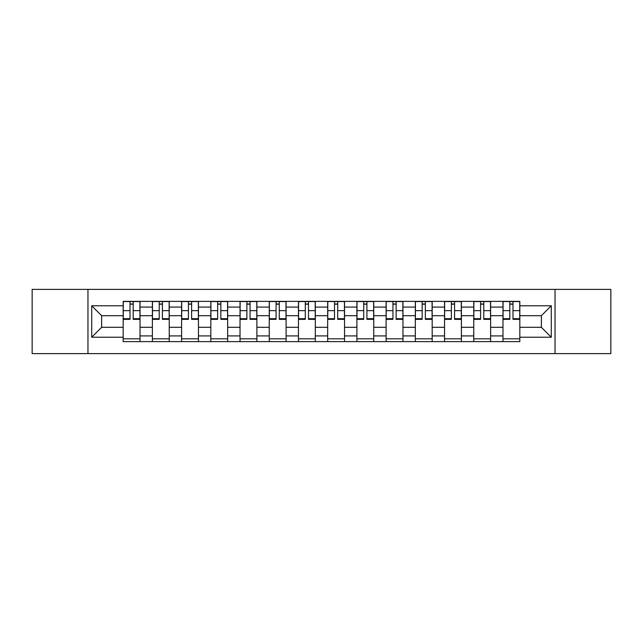 <?xml version="1.0" encoding="UTF-8"?>
<svg xmlns="http://www.w3.org/2000/svg" width="643" height="643" viewBox="0 0 643 643"><rect width="100%" height="100%" fill="white"/><g stroke="black" fill="none" stroke-linecap="round" stroke-linejoin="round"><path stroke-width="0.96" d="M555.038 353.618L610.85 353.618L610.85 289.382L32.15 289.382L32.15 353.618L555.038 353.618L555.038 289.382M152.383 341.634L152.383 307.081L140.021 307.081L140.021 341.634M140.021 307.081L140.021 301.366M152.383 307.081L152.383 301.366M169.238 301.366L169.238 341.634M181.599 341.634L181.599 301.366M198.454 301.366L198.454 341.634M210.816 341.634L210.816 301.366M227.67 301.366L227.67 341.634M240.032 341.634L240.032 301.366M256.887 301.366L256.887 341.634M269.248 341.634L269.248 301.366M286.103 301.366L286.103 341.634M298.465 341.634L298.465 301.366M315.319 301.366L315.319 341.634M327.681 341.634L327.681 301.366M344.535 301.366L344.535 341.634M356.897 341.634L356.897 301.366M373.752 301.366L373.752 341.634M386.113 341.634L386.113 301.366M402.968 301.366L402.968 341.634M415.33 341.634L415.33 301.366M432.184 301.366L432.184 341.634M444.546 341.634L444.546 301.366M461.401 301.366L461.401 341.634M473.762 341.634L473.762 301.366M490.617 301.366L490.617 341.634M502.979 341.634L502.979 301.366M502.979 327.303L490.617 327.303M473.762 327.303L461.401 327.303M444.546 327.303L432.184 327.303M415.33 327.303L402.968 327.303M386.113 327.303L373.752 327.303M356.897 327.303L344.535 327.303M327.681 327.303L315.319 327.303M298.465 327.303L286.103 327.303M269.248 327.303L256.887 327.303M240.032 327.303L227.67 327.303M210.816 327.303L198.454 327.303M181.599 327.303L169.238 327.303M152.383 327.303L140.021 327.303M502.979 315.697L490.617 315.697M473.762 315.697L461.401 315.697M444.546 315.697L432.184 315.697M415.33 315.697L402.968 315.697M386.113 315.697L373.752 315.697M356.897 315.697L344.535 315.697M327.681 315.697L315.319 315.697M298.465 315.697L286.103 315.697M269.248 315.697L256.887 315.697M240.032 315.697L227.67 315.697M210.816 315.697L198.454 315.697M181.599 315.697L169.238 315.697M152.383 315.697L140.021 315.697M101.634 327.303L123.167 327.303L123.167 315.697L101.634 315.697L101.634 327.303L91.708 337.229L91.708 305.771L123.167 305.771L123.167 315.697M519.833 315.697L519.833 327.303L541.366 327.303L541.366 315.697L519.833 315.697L519.833 301.366L123.167 301.366L123.167 305.771M519.833 305.771L551.292 305.771L551.292 337.229L519.833 337.229L519.833 327.303M123.167 327.303L123.167 341.634L519.833 341.634L519.833 337.229M123.167 337.229L91.708 337.229M87.962 353.618L87.962 289.382M140.021 338.821L123.167 338.821M130.007 304.179L133.189 304.179M169.238 338.821L152.383 338.821M159.223 304.179L162.406 304.179M198.454 338.821L181.599 338.821M188.439 304.179L191.622 304.179M227.67 338.821L210.816 338.821M217.655 304.179L220.838 304.179M256.887 338.821L240.032 338.821M246.872 304.179L250.055 304.179M286.103 338.821L269.248 338.821M276.088 304.179L279.271 304.179M315.319 338.821L298.465 338.821M305.296 304.179L308.487 304.179M344.535 338.821L327.681 338.821M334.513 304.179L337.704 304.179M373.752 338.821L356.897 338.821M363.729 304.179L366.912 304.179M402.968 338.821L386.113 338.821M392.945 304.179L396.128 304.179M432.184 338.821L415.33 338.821M422.162 304.179L425.345 304.179M461.401 338.821L444.546 338.821M451.378 304.179L454.561 304.179M490.617 338.821L473.762 338.821M480.594 304.179L483.777 304.179M519.833 338.821L502.979 338.821M509.811 304.179L512.993 304.179M91.708 305.771L101.634 315.697M541.366 327.303L551.292 337.229M541.366 315.697L551.292 305.771M133.189 318.703L139.933 318.703L139.933 319.346L133.189 319.346L133.189 301.551L139.933 301.551L136.187 301.551M139.933 318.703L139.933 301.551M130.007 303.986L133.189 303.986M127.009 301.551L123.263 301.551L123.263 319.346L130.007 319.346L130.007 301.551L129.444 301.551M123.263 301.551L133.752 301.551M162.406 318.703L169.149 318.703L169.149 319.346L162.406 319.346L162.406 301.551L169.149 301.551L165.404 301.551M169.149 318.703L169.149 301.551M159.223 303.986L162.406 303.986M156.225 301.551L152.479 301.551L152.479 319.346L159.223 319.346L159.223 301.551L158.66 301.551M152.479 301.551L162.968 301.551M191.622 318.703L198.365 318.703L198.365 319.346L191.622 319.346L191.622 301.551L198.365 301.551L194.62 301.551M198.365 318.703L198.365 301.551M188.439 303.986L191.622 303.986M185.441 301.551L181.696 301.551L181.696 319.346L188.439 319.346L188.439 301.551L187.877 301.551M181.696 301.551L192.185 301.551M220.838 318.703L227.582 318.703L227.582 319.346L220.838 319.346L220.838 301.551L227.582 301.551L223.836 301.551M227.582 318.703L227.582 301.551M217.655 303.986L220.838 303.986M214.658 301.551L210.912 301.551L210.912 319.346L217.655 319.346L217.655 301.551L217.093 301.551M210.912 301.551L221.401 301.551M250.055 318.703L256.798 318.703L256.798 319.346L250.055 319.346L250.055 301.551L256.798 301.551L253.045 301.551M256.798 318.703L256.798 301.551M246.872 303.986L250.055 303.986M243.874 301.551L240.128 301.551L240.128 319.346L246.872 319.346L246.872 301.551L246.309 301.551M240.128 301.551L250.617 301.551M279.271 318.703L286.006 318.703L286.006 319.346L279.271 319.346L279.271 301.551L286.006 301.551L282.261 301.551M286.006 318.703L286.006 301.551M276.088 303.986L279.271 303.986M273.09 301.551L269.345 301.551L269.345 319.346L276.088 319.346L276.088 301.551L275.526 301.551M269.345 301.551L279.834 301.551M308.487 318.703L315.223 318.703L315.223 319.346L308.487 319.346L308.487 301.551L315.223 301.551L311.477 301.551M315.223 318.703L315.223 301.551M305.296 303.986L308.487 303.986M302.306 301.551L298.561 301.551L298.561 319.346L305.296 319.346L305.296 301.551L304.742 301.551M298.561 301.551L309.042 301.551M337.704 318.703L344.439 318.703L344.439 319.346L337.704 319.346L337.704 301.551L344.439 301.551L340.694 301.551M344.439 318.703L344.439 301.551M334.513 303.986L337.704 303.986M331.523 301.551L327.777 301.551L327.777 319.346L334.513 319.346L334.513 301.551L333.958 301.551M327.777 301.551L338.258 301.551M366.912 318.703L373.655 318.703L373.655 319.346L366.912 319.346L366.912 301.551L373.655 301.551L369.91 301.551M373.655 318.703L373.655 301.551M363.729 303.986L366.912 303.986M360.739 301.551L356.994 301.551L356.994 319.346L363.729 319.346L363.729 301.551L363.166 301.551M356.994 301.551L367.474 301.551M396.128 318.703L402.872 318.703L402.872 319.346L396.128 319.346L396.128 301.551L402.872 301.551L399.126 301.551M402.872 318.703L402.872 301.551M392.945 303.986L396.128 303.986M389.955 301.551L386.202 301.551L386.202 319.346L392.945 319.346L392.945 301.551L392.383 301.551M386.202 301.551L396.691 301.551M425.345 318.703L432.088 318.703L432.088 319.346L425.345 319.346L425.345 301.551L432.088 301.551L428.342 301.551M432.088 318.703L432.088 301.551M422.162 303.986L425.345 303.986M419.164 301.551L415.418 301.551L415.418 319.346L422.162 319.346L422.162 301.551L421.599 301.551M415.418 301.551L425.907 301.551M454.561 318.703L461.304 318.703L461.304 319.346L454.561 319.346L454.561 301.551L461.304 301.551L457.559 301.551M461.304 318.703L461.304 301.551M451.378 303.986L454.561 303.986M448.38 301.551L444.635 301.551L444.635 319.346L451.378 319.346L451.378 301.551L450.815 301.551M444.635 301.551L455.123 301.551M483.777 318.703L490.521 318.703L490.521 319.346L483.777 319.346L483.777 301.551L490.521 301.551L486.775 301.551M490.521 318.703L490.521 301.551M480.594 303.986L483.777 303.986M477.596 301.551L473.851 301.551L473.851 319.346L480.594 319.346L480.594 301.551L480.032 301.551M473.851 301.551L484.34 301.551M512.993 318.703L519.737 318.703L519.737 319.346L512.993 319.346L512.993 301.551L519.737 301.551L515.991 301.551M519.737 318.703L519.737 301.551M509.811 303.986L512.993 303.986M506.813 301.551L503.067 301.551L503.067 319.346L509.811 319.346L509.811 301.551L509.248 301.551M503.067 301.551L513.556 301.551M473.762 307.081L461.401 307.081M444.546 307.081L432.184 307.081M415.33 307.081L402.968 307.081M386.113 307.081L373.752 307.081M356.897 307.081L344.535 307.081M327.681 307.081L315.319 307.081M298.465 307.081L286.103 307.081M269.248 307.081L256.887 307.081M240.032 307.081L227.67 307.081M210.816 307.081L198.454 307.081M181.599 307.081L169.238 307.081M502.979 307.081L490.617 307.081M473.762 335.919L461.401 335.919M444.546 335.919L432.184 335.919M415.33 335.919L402.968 335.919M386.113 335.919L373.752 335.919M356.897 335.919L344.535 335.919M327.681 335.919L315.319 335.919M298.465 335.919L286.103 335.919M269.248 335.919L256.887 335.919M240.032 335.919L227.67 335.919M210.816 335.919L198.454 335.919M181.599 335.919L169.238 335.919M152.383 335.919L140.021 335.919M502.979 335.919L490.617 335.919M133.189 310.649L139.933 310.649M123.263 318.703L130.007 318.703M123.263 310.649L130.007 310.649M162.406 310.649L169.149 310.649M152.479 318.703L159.223 318.703M152.479 310.649L159.223 310.649M191.622 310.649L198.365 310.649M181.696 318.703L188.439 318.703M181.696 310.649L188.439 310.649M220.838 310.649L227.582 310.649M210.912 318.703L217.655 318.703M210.912 310.649L217.655 310.649M250.055 310.649L256.798 310.649M240.128 318.703L246.872 318.703M240.128 310.649L246.872 310.649M279.271 310.649L286.006 310.649M269.345 318.703L276.088 318.703M269.345 310.649L276.088 310.649M308.487 310.649L315.223 310.649M298.561 318.703L305.296 318.703M298.561 310.649L305.296 310.649M337.704 310.649L344.439 310.649M327.777 318.703L334.513 318.703M327.777 310.649L334.513 310.649M366.912 310.649L373.655 310.649M356.994 318.703L363.729 318.703M356.994 310.649L363.729 310.649M396.128 310.649L402.872 310.649M386.202 318.703L392.945 318.703M386.202 310.649L392.945 310.649M425.345 310.649L432.088 310.649M415.418 318.703L422.162 318.703M415.418 310.649L422.162 310.649M454.561 310.649L461.304 310.649M444.635 318.703L451.378 318.703M444.635 310.649L451.378 310.649M483.777 310.649L490.521 310.649M473.851 318.703L480.594 318.703M473.851 310.649L480.594 310.649M512.993 310.649L519.737 310.649M503.067 318.703L509.811 318.703M503.067 310.649L509.811 310.649"/></g></svg>
